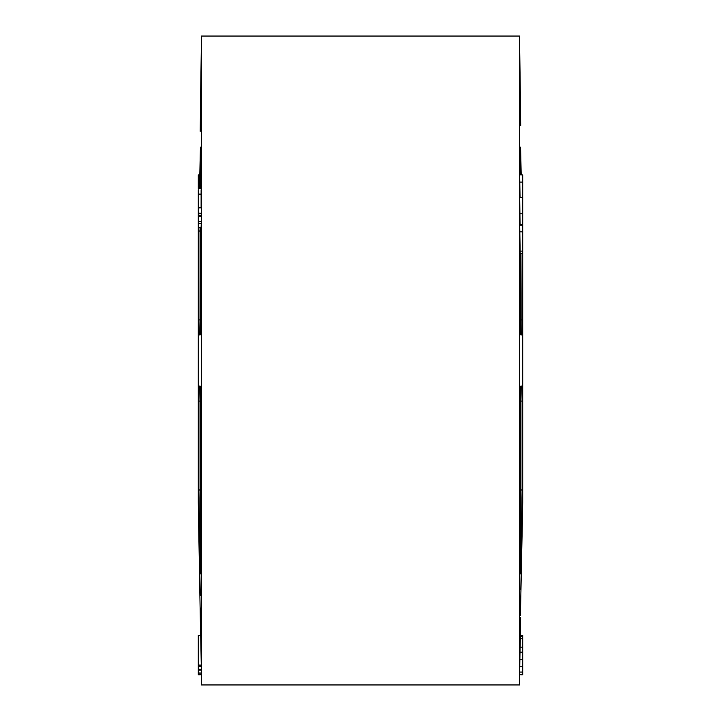 <?xml version="1.0" encoding="UTF-8"?>
<svg xmlns="http://www.w3.org/2000/svg" width="721" height="721" viewBox="0 0 721 721"><rect width="100%" height="100%" fill="white"/><g stroke="black" fill="none" stroke-linecap="round" stroke-linejoin="round"><path stroke-width="1.08" d="M520.715 125.634L519.544 36.05L519.544 684.95L201.456 684.95L201.456 36.05L200.186 131.339M522.103 253.54L521.824 334.95L520.814 334.95L520.436 315.483L520.427 253.54M200.573 227.286L200.186 334.95L199.176 334.95L198.897 319.935L198.906 227.286M520.427 408.969L520.814 386.05L521.824 386.05L522.103 401.065L522.103 489.983L520.814 564.119C520.589 574.907 520.454 576.62 520.427 569.248L520.427 408.969M200.573 569.248C200.546 576.629 200.411 574.916 200.186 564.119L198.897 489.983L198.897 401.065L199.176 386.05L200.186 386.05L200.492 573.844M520.436 615.779L522.725 502.447L522.725 174.897L519.706 174.897L520.021 197.392M201.213 216.255L201.339 207.864L198.275 207.864L198.275 502.447L200.591 635.354M520.057 647.368L519.706 672.062L522.725 672.062L522.725 647.368M520.048 647.125L522.725 647.125L522.725 638.806L520.283 638.806L520.129 647.125M520.508 573.853L520.427 569.248M522.085 529.719L522.04 530.557M521.824 539.452L520.814 589.661M520.346 638.806L520.427 617.717M522.725 674.288L519.715 674.288L519.715 674.802L522.725 674.802L522.725 671.395M200.573 617.717L200.483 608.055M200.285 595.366L199.176 539.452M198.275 666.402L201.285 666.402L200.717 635.354L198.275 635.354L198.275 674.117L201.294 674.117L201.24 670.151M198.275 670.151L201.276 670.151L201.222 666.402M199.546 188.451L200.186 156.881C200.411 146.093 200.546 144.38 200.573 151.752L200.573 188.451M200.492 147.147L200.573 151.752M200.564 105.221L200.573 103.283M199.176 181.548L199.023 188.451M198.897 188.451L199.149 182.864M201.114 208.09L201.114 189.74M198.275 227.286L201.096 227.286L201.339 221.59L201.33 216.255L198.275 216.255M520.129 224.637L520.129 225.204M522.725 197.392L519.733 197.392L520.039 224.637L522.725 224.637M522.725 225.204L519.733 225.204L520.147 253.54L522.725 253.54M520.427 174.897L520.508 147.156M520.427 151.752C520.454 144.371 520.589 146.084 520.814 156.881L521.184 174.897M520.427 103.283L520.517 112.945M199.176 386.05L200.186 386.05M520.814 386.05L521.824 386.05M522.725 638.806L522.725 635.354L520.409 635.354M520.391 636.237L522.725 636.237M522.725 674.802L519.715 674.802M519.706 666.808L522.725 666.808M519.814 659.255L522.725 659.255M519.94 652.163L522.725 652.163M201.276 669.259L198.275 669.259M201.285 672.981L198.275 672.981M201.294 665.086L198.275 665.086M198.275 674.117L198.275 674.802L201.285 674.802L201.456 684.95M198.275 189.74L198.275 208.09M201.276 194.102L198.275 194.102M201.258 215.264L198.275 215.264M201.33 213.209L198.275 213.209M201.258 223.609L198.275 223.609M201.339 221.59L198.275 221.59M519.742 231.874L522.725 231.874M520.048 251.106L522.725 251.106M519.733 213.786L522.725 213.786M519.715 182.107L522.725 182.107M198.879 183.981L198.275 183.981L198.275 188.451L201.204 188.451M199.311 174.897L198.275 174.897L198.275 183.981M198.897 489.983L200.573 489.983M520.427 489.983L522.103 489.983M522.103 401.065L520.454 401.065M200.546 401.065L198.897 401.065M521.824 513.911L520.427 513.911M200.573 513.911L199.176 513.911M198.897 319.935L200.546 319.935M520.454 319.935L522.103 319.935M200.573 231.017L198.897 231.017M519.715 674.721L519.544 684.95M198.798 188.451L198.897 182.864M519.544 36.05L201.456 36.05"/></g></svg>
